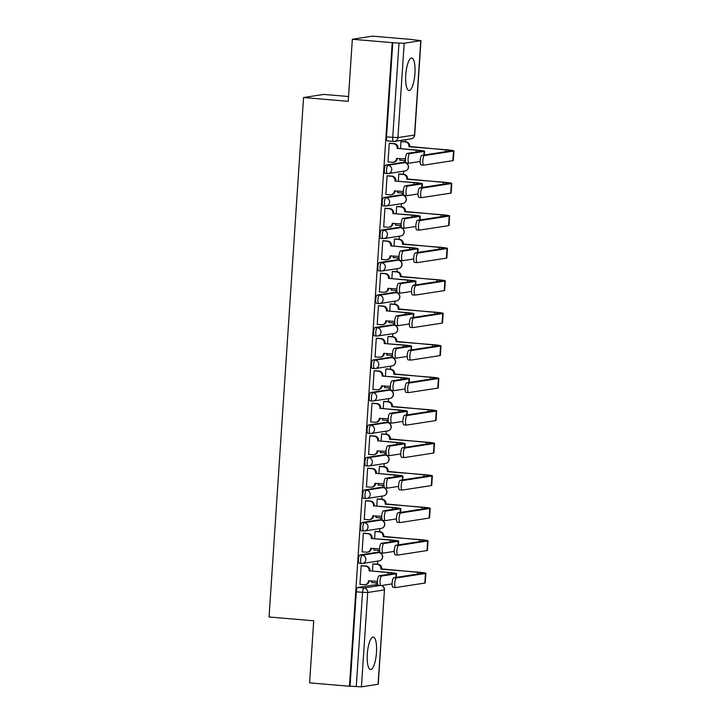 <?xml version="1.0" encoding="UTF-8"?>
<svg xmlns="http://www.w3.org/2000/svg" width="723" height="723" viewBox="0 0 723 723"><rect width="100%" height="100%" fill="white"/><g stroke="black" fill="none" stroke-linecap="round" stroke-linejoin="round"><path stroke-width="1.08" d="M376.466 652.58A16.313 4.51 94.9 0 0 373.267 637.026A16.313 4.51 94.9 0 0 367.311 653.99A16.313 4.51 94.9 0 0 370.501 669.543A16.313 4.51 94.9 0 0 376.466 652.58M414.93 73.547A16.313 4.51 94.9 0 0 411.73 57.994A16.313 4.51 94.9 0 0 405.766 74.957A16.313 4.51 94.9 0 0 408.965 90.511A16.313 4.51 94.9 0 0 414.93 73.547M376.692 552.417A4.184 1.157 94.9 0 0 376.62 552.399A4.184 1.157 94.9 0 0 376.538 552.399L359.918 554.966A4.184 1.157 94.9 0 0 358.472 559.313A4.184 1.157 94.9 0 0 359.295 563.307A4.184 1.157 94.9 0 0 359.367 563.298L361.419 563.479M378.852 519.927A4.184 1.157 94.9 0 0 378.771 519.909A4.184 1.157 94.9 0 0 378.698 519.909L362.078 522.476A4.184 1.157 94.9 0 0 360.632 526.823A4.184 1.157 94.9 0 0 361.446 530.809A4.184 1.157 94.9 0 0 361.527 530.809L363.579 530.98M381.012 487.429A4.184 1.157 94.9 0 0 380.931 487.419A4.184 1.157 94.9 0 0 380.858 487.419L364.238 489.986A4.184 1.157 94.9 0 0 362.783 494.333A4.184 1.157 94.9 0 0 363.606 498.319A4.184 1.157 94.9 0 0 363.687 498.319L365.73 498.49M383.163 454.939A4.184 1.157 94.9 0 0 383.091 454.921A4.184 1.157 94.9 0 0 383.009 454.93L366.398 457.496A4.184 1.157 94.9 0 0 364.943 461.843A4.184 1.157 94.9 0 0 365.766 465.829A4.184 1.157 94.9 0 0 365.847 465.82L367.89 466.001M385.323 422.449A4.184 1.157 94.9 0 0 385.251 422.431A4.184 1.157 94.9 0 0 385.169 422.431L368.558 424.997A4.184 1.157 94.9 0 0 367.103 429.345A4.184 1.157 94.9 0 0 367.926 433.33A4.184 1.157 94.9 0 0 367.998 433.33L370.049 433.502M387.483 389.95A4.184 1.157 94.9 0 0 387.411 389.941A4.184 1.157 94.9 0 0 387.329 389.941L370.709 392.508A4.184 1.157 94.9 0 0 369.263 396.855A4.184 1.157 94.9 0 0 370.086 400.84A4.184 1.157 94.9 0 0 370.158 400.84L372.209 401.012M389.643 357.46A4.184 1.157 94.9 0 0 389.561 357.442A4.184 1.157 94.9 0 0 389.489 357.451L372.869 360.018A4.184 1.157 94.9 0 0 371.423 364.365A4.184 1.157 94.9 0 0 372.237 368.35A4.184 1.157 94.9 0 0 372.318 368.341L374.369 368.522M391.803 324.97A4.184 1.157 94.9 0 0 391.721 324.952A4.184 1.157 94.9 0 0 391.649 324.952L375.029 327.519A4.184 1.157 94.9 0 0 373.574 331.866A4.184 1.157 94.9 0 0 374.397 335.861A4.184 1.157 94.9 0 0 374.478 335.852L376.52 336.023M393.954 292.481A4.184 1.157 94.9 0 0 393.881 292.463A4.184 1.157 94.9 0 0 393.8 292.463L377.189 295.029A4.184 1.157 94.9 0 0 375.734 299.376A4.184 1.157 94.9 0 0 376.556 303.362A4.184 1.157 94.9 0 0 376.638 303.362L378.68 303.533M396.114 259.982A4.184 1.157 94.9 0 0 396.041 259.973A4.184 1.157 94.9 0 0 395.96 259.973L379.349 262.539A4.184 1.157 94.9 0 0 377.894 266.886A4.184 1.157 94.9 0 0 378.716 270.872A4.184 1.157 94.9 0 0 378.789 270.872L380.84 271.044M398.274 227.492A4.184 1.157 94.9 0 0 398.201 227.474A4.184 1.157 94.9 0 0 398.12 227.483L381.5 230.041A4.184 1.157 94.9 0 0 380.054 234.388A4.184 1.157 94.9 0 0 380.876 238.382A4.184 1.157 94.9 0 0 380.949 238.373L383 238.554M400.434 195.002A4.184 1.157 94.9 0 0 400.352 194.984A4.184 1.157 94.9 0 0 400.28 194.984L383.66 197.551A4.184 1.157 94.9 0 0 382.214 201.898A4.184 1.157 94.9 0 0 383.027 205.883A4.184 1.157 94.9 0 0 383.109 205.883L385.16 206.055M402.594 162.503A4.184 1.157 94.9 0 0 402.512 162.494A4.184 1.157 94.9 0 0 402.44 162.494L385.82 165.061A4.184 1.157 94.9 0 0 384.365 169.408A4.184 1.157 94.9 0 0 385.187 173.393A4.184 1.157 94.9 0 0 385.269 173.393L387.311 173.565M376.114 585.034L376.258 582.892M377.496 564.184L377.704 561.111M378.274 552.544L378.418 550.402M379.656 531.694L379.864 528.612M380.434 520.045L380.569 517.903M381.816 499.195L382.015 496.123M382.584 487.555L382.729 485.413M383.976 466.706L384.175 463.633M384.744 455.065L384.889 452.923M386.127 434.216L386.335 431.134M386.904 422.575L387.049 420.425M388.287 401.717L388.495 398.644M389.064 390.077L389.209 387.935M390.447 369.227L390.655 366.154M391.224 357.587L391.36 355.445M392.607 336.737L392.806 333.665M393.375 325.097L393.52 322.955M394.767 304.247L394.966 301.166M395.535 292.598L395.68 290.456M396.918 271.749L397.126 268.676M397.695 260.108L397.84 257.966M399.078 239.259L399.286 236.186M399.855 227.618L400 225.477M401.238 206.769L401.446 203.687M402.015 195.129L402.151 192.978M403.398 174.27L403.597 171.197M404.166 162.63L404.311 160.488M405.558 141.78L405.693 139.675M412.336 39.684L420.967 40.624L404.184 43.244L397.912 137.605L414.532 135.038L420.795 40.687M348.54 96.53L323.696 94.415L303.561 97.524L348.224 101.328L352.345 39.259L392.209 42.648L349.462 686.254L309.598 682.864L313.719 620.795L269.055 616.99L303.561 97.524M352.345 39.259L372.49 36.15L412.345 39.539M378.048 684.283L384.482 589.869L378.219 684.22L361.437 686.85L350.049 686.163L356.312 591.812A4.184 1.157 -85.1 0 1 357.768 587.465L374.378 584.898L378.111 585.214M350.049 686.163L349.462 686.254M392.797 42.558L386.525 136.918L397.912 137.605A4.184 4.013 81.2 0 1 393.637 141.428A4.184 1.157 -85.1 0 1 393.556 141.428A4.184 1.157 -85.1 0 1 392.734 137.442L399.006 43.091L392.209 42.648M399.006 43.091L404.184 43.244M390.113 143.281L389.245 143.299L387.998 162.042L388.495 161.97M399.855 158.427L399.738 160.226L400.235 160.154M399.702 173.963L398.825 173.981L398.346 181.157M387.953 175.77L387.085 175.788L385.838 194.532L386.335 194.46M397.704 190.926L397.578 192.725L398.075 192.643M397.542 206.453L396.665 206.471L396.186 213.656M385.802 208.269L384.925 208.287L383.678 227.031L384.175 226.95M395.544 223.416L395.418 225.215L395.915 225.142M395.382 238.942L394.505 238.961L394.035 246.145M383.642 240.759L382.765 240.777L381.518 259.521L382.015 259.449M393.384 255.906L393.267 257.704L393.764 257.632M393.222 271.432L392.354 271.45L391.875 278.635M381.482 273.249L380.605 273.267L379.367 292.011L379.855 291.938M391.224 288.405L391.107 290.203L391.604 290.122M391.062 303.931L390.194 303.949L389.715 311.134M379.322 305.739L378.454 305.757L377.207 324.51L377.704 324.428M389.064 320.895L388.947 322.693L389.444 322.612M388.911 336.421L388.034 336.439L387.555 343.624M377.162 338.237L376.294 338.256L375.047 356.999L375.544 356.918M386.913 353.384L386.787 355.183L387.284 355.11M386.751 368.911L385.874 368.929L385.395 376.114M375.011 370.727L374.134 370.745L372.887 389.489L373.384 389.417M384.753 385.874L384.627 387.682L385.124 387.6M384.591 401.41L383.714 401.428L383.244 408.603M372.851 403.217L371.974 403.235L370.727 421.979L371.224 421.907M382.594 418.373L382.476 420.171L382.973 420.09M382.431 433.899L381.563 433.917L381.084 441.102M370.691 435.716L369.815 435.734L368.576 454.478L369.064 454.396M380.434 450.863L380.316 452.661L380.813 452.589M380.271 466.389L379.403 466.407L378.924 473.592M368.531 468.206L367.664 468.224L366.416 486.968L366.913 486.895M378.274 483.353L378.156 485.151L378.653 485.079M378.12 498.888L377.243 498.906L376.764 506.082M366.371 500.696L365.504 500.714L364.256 519.457L364.754 519.385M376.123 515.851L375.996 517.65L376.493 517.569M375.96 531.378L375.083 531.396L374.604 538.581M364.22 533.185L363.344 533.203L362.096 551.956L362.594 551.875M373.963 548.341L373.845 550.14L374.333 550.067M373.8 563.868L372.923 563.886L372.453 571.071M362.06 565.684L361.184 565.702L359.937 584.446L360.434 584.374M401.852 141.464L400.985 141.482L400.506 148.667M371.803 580.831L371.685 582.63L372.182 582.557M386.525 136.918A4.184 1.157 94.9 0 0 387.347 140.904A4.184 1.157 94.9 0 0 387.429 140.895L393.475 141.41M406.552 162.964A4.808 1.329 -85.1 0 1 406.462 162.973A4.808 1.329 -85.1 0 1 405.531 158.22A4.808 1.329 -85.1 0 1 407.185 153.384L421.545 151.17A7.845 0.506 3.8 0 0 421.861 151.053A7.845 0.506 3.8 0 0 416.231 150.185L397.966 148.45L416.999 150.068A10.565 0.678 -176.2 0 1 424.573 151.234A10.565 0.678 -176.2 0 1 424.148 151.387L409.796 153.61A4.808 1.329 94.9 0 0 408.134 158.445A4.808 1.329 94.9 0 0 409.064 163.19A4.808 1.329 94.9 0 0 409.155 163.19L420.171 161.482M397.207 148.567L397.225 148.26A4.184 4.013 -98.8 0 0 393.502 143.75L394.261 143.633A4.184 4.013 81.2 0 1 397.993 148.143L397.966 148.45M389.625 143.235L394.261 143.633M397.325 158.21L397.316 158.346A4.184 4.013 81.2 0 1 393.945 162.142L393.185 162.259A4.184 4.013 -98.8 0 0 396.547 158.464L405.495 158.906M388.007 161.925L392.264 162.286A4.184 4.013 -98.8 0 0 393.185 162.259M389.236 143.389L393.502 143.75M424.482 155.562A4.808 1.329 94.9 0 0 422.828 160.398A4.808 1.329 94.9 0 0 423.759 165.142A4.808 1.329 94.9 0 0 423.85 165.142L452.878 160.66L453.52 151.08L424.482 155.562L421.88 155.337L450.908 150.854A7.845 0.506 3.8 0 0 451.224 150.736A7.845 0.506 3.8 0 0 445.603 149.878L408.974 146.444A4.184 4.013 -98.8 0 0 405.242 141.934L400.976 141.572M421.238 164.916A4.808 1.329 -85.1 0 1 421.157 164.925A4.808 1.329 -85.1 0 1 420.226 160.181A4.808 1.329 -85.1 0 1 421.88 155.337M408.947 146.76L446.362 149.76A10.565 0.678 -176.2 0 1 453.945 150.917A10.565 0.678 -176.2 0 1 453.52 151.08M401.364 141.428L406.001 141.816A4.184 4.013 81.2 0 1 409.733 146.326L409.715 146.642M399.747 160.108L404.012 160.479A4.184 4.013 -98.8 0 0 405.504 160.307M453.945 150.917L453.303 160.497A10.565 0.678 -176.2 0 1 452.878 160.66M404.392 195.463A4.808 1.329 -85.1 0 1 404.302 195.463A4.808 1.329 -85.1 0 1 403.371 190.718A4.808 1.329 -85.1 0 1 405.034 185.874L419.385 183.66A7.845 0.506 3.8 0 0 419.702 183.543A7.845 0.506 3.8 0 0 414.08 182.684L395.047 181.066L414.839 182.567A10.565 0.678 -176.2 0 1 422.413 183.723A10.565 0.678 -176.2 0 1 421.988 183.886L407.636 186.1A4.808 1.329 94.9 0 0 405.974 190.935A4.808 1.329 94.9 0 0 406.904 195.68A4.808 1.329 94.9 0 0 406.995 195.68L418.011 193.981M395.047 181.066L395.065 180.75A4.184 4.013 -98.8 0 0 391.342 176.24L392.101 176.123A4.184 4.013 81.2 0 1 395.833 180.633L395.815 180.949M387.465 175.734L392.101 176.123M395.165 190.709L395.156 190.836A4.184 4.013 81.2 0 1 391.785 194.632L391.026 194.749A4.184 4.013 -98.8 0 0 394.387 190.953L403.335 191.405M385.847 194.415L390.113 194.785A4.184 4.013 -98.8 0 0 391.026 194.749M387.076 175.879L391.342 176.24M402.232 227.953A4.808 1.329 -85.1 0 1 402.142 227.953A4.808 1.329 -85.1 0 1 401.211 223.208A4.808 1.329 -85.1 0 1 402.874 218.373L417.225 216.15A7.845 0.506 3.8 0 0 417.542 216.032A7.845 0.506 3.8 0 0 411.92 215.174L392.887 213.556L412.679 215.056A10.565 0.678 -176.2 0 1 420.253 216.213A10.565 0.678 -176.2 0 1 419.828 216.376L405.476 218.59A4.808 1.329 94.9 0 0 403.823 223.434A4.808 1.329 94.9 0 0 404.753 228.179A4.808 1.329 94.9 0 0 404.844 228.17L415.861 226.471M392.887 213.556L392.914 213.24A4.184 4.013 -98.8 0 0 389.182 208.739L389.95 208.622A4.184 4.013 81.2 0 1 393.674 213.122L393.655 213.439M385.305 208.224L389.95 208.622M393.005 223.199L392.996 223.335A4.184 4.013 81.2 0 1 389.634 227.121L388.866 227.239A4.184 4.013 -98.8 0 0 392.237 223.452L401.175 223.895M383.687 226.914L387.953 227.275A4.184 4.013 -98.8 0 0 388.866 227.239M384.916 208.369L389.182 208.739M422.322 188.052A4.808 1.329 94.9 0 0 420.669 192.887A4.808 1.329 94.9 0 0 421.599 197.632A4.808 1.329 94.9 0 0 421.69 197.632L450.718 193.149L451.36 183.57L422.322 188.052L419.72 187.826L448.757 183.344A7.845 0.506 3.8 0 0 449.073 183.226A7.845 0.506 3.8 0 0 443.443 182.368L406.814 178.933A4.184 4.013 -98.8 0 0 403.082 174.433L398.816 174.071M419.087 197.415A4.808 1.329 -85.1 0 1 418.997 197.415A4.808 1.329 -85.1 0 1 418.066 192.67A4.808 1.329 -85.1 0 1 419.72 187.826M406.796 179.25L444.211 182.25A10.565 0.678 -176.2 0 1 451.785 183.407A10.565 0.678 -176.2 0 1 451.36 183.57M399.213 173.918L403.85 174.315A4.184 4.013 81.2 0 1 407.573 178.816L407.555 179.132M397.587 192.607L401.852 192.969A4.184 4.013 -98.8 0 0 403.353 192.797M451.785 183.407L451.143 192.987A10.565 0.678 -176.2 0 1 450.718 193.149M420.162 220.542A4.808 1.329 94.9 0 0 418.509 225.386A4.808 1.329 94.9 0 0 419.439 230.131A4.808 1.329 94.9 0 0 419.53 230.122L448.567 225.639L449.2 216.06L420.162 220.542L417.56 220.325L446.597 215.843A7.845 0.506 3.8 0 0 446.913 215.716A7.845 0.506 3.8 0 0 441.283 214.858L404.654 211.432A4.184 4.013 -98.8 0 0 400.922 206.923L396.665 206.561M416.927 229.905A4.808 1.329 -85.1 0 1 416.837 229.905A4.808 1.329 -85.1 0 1 415.906 225.16A4.808 1.329 -85.1 0 1 417.56 220.325M404.636 211.74L442.051 214.74A10.565 0.678 -176.2 0 1 449.625 215.897A10.565 0.678 -176.2 0 1 449.2 216.06M397.054 206.407L401.69 206.805A4.184 4.013 81.2 0 1 405.413 211.315L405.395 211.622M395.427 225.097L399.692 225.459A4.184 4.013 -98.8 0 0 401.193 225.296M449.625 215.897L448.992 225.486A10.565 0.678 -176.2 0 1 448.567 225.639M400.081 260.443A4.808 1.329 -85.1 0 1 399.991 260.443A4.808 1.329 -85.1 0 1 399.06 255.698A4.808 1.329 -85.1 0 1 400.714 250.863L415.065 248.649A7.845 0.506 3.8 0 0 415.382 248.522A7.845 0.506 3.8 0 0 409.76 247.664L391.495 245.928L410.519 247.546A10.565 0.678 -176.2 0 1 418.102 248.703A10.565 0.678 -176.2 0 1 417.677 248.866L403.317 251.08A4.808 1.329 94.9 0 0 401.663 255.924A4.808 1.329 94.9 0 0 402.594 260.669A4.808 1.329 94.9 0 0 402.684 260.669L413.701 258.961M390.736 246.046L390.754 245.739A4.184 4.013 -98.8 0 0 387.022 241.229L387.79 241.111A4.184 4.013 81.2 0 1 391.514 245.621L391.495 245.928M383.154 240.714L387.79 241.111M390.845 255.689L390.836 255.825A4.184 4.013 81.2 0 1 387.474 259.62L386.706 259.738A4.184 4.013 -98.8 0 0 390.077 255.942L399.015 256.385M381.527 259.403L385.793 259.765A4.184 4.013 -98.8 0 0 386.706 259.738M382.756 240.867L387.022 241.229M397.921 292.932A4.808 1.329 -85.1 0 1 397.831 292.942A4.808 1.329 -85.1 0 1 396.9 288.197A4.808 1.329 -85.1 0 1 398.554 283.353L412.914 281.139A7.845 0.506 3.8 0 0 413.231 281.021A7.845 0.506 3.8 0 0 407.6 280.163L389.336 278.418L408.368 280.045A10.565 0.678 -176.2 0 1 415.942 281.202A10.565 0.678 -176.2 0 1 415.517 281.355L401.157 283.579A4.808 1.329 94.9 0 0 399.503 288.414A4.808 1.329 94.9 0 0 400.434 293.158A4.808 1.329 94.9 0 0 400.524 293.158L411.541 291.459M388.576 278.536L388.594 278.228A4.184 4.013 -98.8 0 0 384.862 273.719L385.63 273.601A4.184 4.013 81.2 0 1 389.363 278.111L389.336 278.418M380.994 273.213L385.63 273.601M388.694 288.188L388.685 288.314A4.184 4.013 81.2 0 1 385.314 292.11L384.546 292.228A4.184 4.013 -98.8 0 0 387.917 288.432L396.864 288.884M379.367 291.893L383.633 292.255A4.184 4.013 -98.8 0 0 384.546 292.228M380.605 273.357L384.862 273.719M395.761 325.431A4.808 1.329 -85.1 0 1 395.671 325.431A4.808 1.329 -85.1 0 1 394.74 320.687A4.808 1.329 -85.1 0 1 396.394 315.852L410.754 313.628A7.845 0.506 3.8 0 0 411.071 313.511A7.845 0.506 3.8 0 0 405.44 312.652L387.176 310.917L406.209 312.535A10.565 0.678 -176.2 0 1 413.782 313.692A10.565 0.678 -176.2 0 1 413.357 313.854L399.006 316.068A4.808 1.329 94.9 0 0 397.343 320.904A4.808 1.329 94.9 0 0 398.274 325.657A4.808 1.329 94.9 0 0 398.364 325.648L409.381 323.949M386.416 311.035L386.434 310.718A4.184 4.013 -98.8 0 0 382.711 306.218L383.47 306.091A4.184 4.013 81.2 0 1 387.203 310.601L387.176 310.917M378.834 305.702L383.47 306.091M386.534 320.678L386.525 320.804A4.184 4.013 81.2 0 1 383.154 324.6L382.395 324.717A4.184 4.013 -98.8 0 0 385.757 320.922L394.704 321.374M377.216 324.392L381.473 324.754A4.184 4.013 -98.8 0 0 382.395 324.717M378.445 305.847L382.711 306.218M418.011 253.041A4.808 1.329 94.9 0 0 416.349 257.876A4.808 1.329 94.9 0 0 417.279 262.621A4.808 1.329 94.9 0 0 417.37 262.621L446.407 258.138L447.04 248.558L418.011 253.041L415.4 252.815L444.437 248.332A7.845 0.506 3.8 0 0 444.753 248.215A7.845 0.506 3.8 0 0 439.132 247.356L402.494 243.922A4.184 4.013 -98.8 0 0 398.771 239.412L394.505 239.051M414.767 262.395A4.808 1.329 -85.1 0 1 414.677 262.404A4.808 1.329 -85.1 0 1 413.746 257.65A4.808 1.329 -85.1 0 1 415.4 252.815M402.476 244.238L439.891 247.239A10.565 0.678 -176.2 0 1 447.465 248.396A10.565 0.678 -176.2 0 1 447.04 248.558M394.894 238.906L399.53 239.295A4.184 4.013 81.2 0 1 403.262 243.805L403.235 244.112M393.276 257.587L397.533 257.948A4.184 4.013 -98.8 0 0 399.033 257.786M447.465 248.396L446.832 257.975A10.565 0.678 -176.2 0 1 446.407 258.138M415.852 285.531A4.808 1.329 94.9 0 0 414.189 290.366A4.808 1.329 94.9 0 0 415.119 295.111A4.808 1.329 94.9 0 0 415.21 295.111L444.247 290.628L444.88 281.048L415.852 285.531L413.249 285.305L442.277 280.822A7.845 0.506 3.8 0 0 442.593 280.705A7.845 0.506 3.8 0 0 436.972 279.846L400.334 276.412A4.184 4.013 -98.8 0 0 396.611 271.911L392.345 271.541M412.607 294.894A4.808 1.329 -85.1 0 1 412.517 294.894A4.808 1.329 -85.1 0 1 411.586 290.149A4.808 1.329 -85.1 0 1 413.249 285.305M400.316 276.728L437.731 279.729A10.565 0.678 -176.2 0 1 445.305 280.886A10.565 0.678 -176.2 0 1 444.88 281.048M392.734 271.396L397.37 271.794A4.184 4.013 81.2 0 1 401.102 276.294L401.084 276.611M391.116 290.086L395.382 290.447A4.184 4.013 -98.8 0 0 396.873 290.275M445.305 280.886L444.672 290.465A10.565 0.678 -176.2 0 1 444.247 290.628M413.692 318.021A4.808 1.329 94.9 0 0 412.038 322.865A4.808 1.329 94.9 0 0 412.969 327.609A4.808 1.329 94.9 0 0 413.059 327.6L442.087 323.118L442.729 313.538L413.692 318.021L411.089 317.804L440.117 313.321A7.845 0.506 3.8 0 0 440.434 313.195A7.845 0.506 3.8 0 0 434.812 312.336L398.183 308.911A4.184 4.013 -98.8 0 0 394.451 304.401L390.185 304.04M410.447 327.383A4.808 1.329 -85.1 0 1 410.366 327.383A4.808 1.329 -85.1 0 1 409.435 322.639A4.808 1.329 -85.1 0 1 411.089 317.804M398.156 309.218L435.571 312.219A10.565 0.678 -176.2 0 1 443.154 313.375A10.565 0.678 -176.2 0 1 442.729 313.538M390.574 303.886L395.21 304.284A4.184 4.013 81.2 0 1 398.942 308.793L398.924 309.101M388.956 322.575L393.222 322.937A4.184 4.013 -98.8 0 0 394.713 322.765M443.154 313.375L442.512 322.955A10.565 0.678 -176.2 0 1 442.087 323.118M393.601 357.921A4.808 1.329 -85.1 0 1 393.511 357.921A4.808 1.329 -85.1 0 1 392.58 353.176A4.808 1.329 -85.1 0 1 394.243 348.341L408.594 346.127A7.845 0.506 3.8 0 0 408.911 346.001A7.845 0.506 3.8 0 0 403.289 345.142L384.256 343.524L404.049 345.025A10.565 0.678 -176.2 0 1 411.622 346.181A10.565 0.678 -176.2 0 1 411.197 346.344L396.846 348.558A4.808 1.329 94.9 0 0 395.183 353.402A4.808 1.329 94.9 0 0 396.114 358.147A4.808 1.329 94.9 0 0 396.204 358.147L407.221 356.439M384.256 343.524L384.274 343.208A4.184 4.013 -98.8 0 0 380.551 338.707L381.31 338.59A4.184 4.013 81.2 0 1 385.043 343.091L385.025 343.407M376.674 338.192L381.31 338.59M384.374 353.167L384.365 353.303A4.184 4.013 81.2 0 1 380.994 357.09L380.235 357.216A4.184 4.013 -98.8 0 0 383.597 353.42L392.544 353.863M375.056 356.882L379.322 357.243A4.184 4.013 -98.8 0 0 380.235 357.216M376.285 338.346L380.551 338.707M411.532 350.51A4.808 1.329 94.9 0 0 409.878 355.355A4.808 1.329 94.9 0 0 410.809 360.099A4.808 1.329 94.9 0 0 410.899 360.099L439.927 355.617L440.569 346.028L411.532 350.51L408.929 350.294L437.966 345.811A7.845 0.506 3.8 0 0 438.283 345.693A7.845 0.506 3.8 0 0 432.652 344.835L396.023 341.401A4.184 4.013 -98.8 0 0 392.291 336.891L388.025 336.529M408.296 359.873A4.808 1.329 -85.1 0 1 408.206 359.873A4.808 1.329 -85.1 0 1 407.275 355.129A4.808 1.329 -85.1 0 1 408.929 350.294M396.005 341.708L433.42 344.708A10.565 0.678 -176.2 0 1 440.994 345.874A10.565 0.678 -176.2 0 1 440.569 346.028M388.423 336.376L393.059 336.773A4.184 4.013 81.2 0 1 396.782 341.283L396.764 341.59M386.796 355.065L391.062 355.427A4.184 4.013 -98.8 0 0 392.562 355.264M440.994 345.874L440.352 355.454A10.565 0.678 -176.2 0 1 439.927 355.617M391.441 390.411A4.808 1.329 -85.1 0 1 391.351 390.42A4.808 1.329 -85.1 0 1 390.42 385.675A4.808 1.329 -85.1 0 1 392.083 380.831L406.434 378.617A7.845 0.506 3.8 0 0 406.751 378.5A7.845 0.506 3.8 0 0 401.129 377.641L382.096 376.014L401.889 377.514A10.565 0.678 -176.2 0 1 409.462 378.68A10.565 0.678 -176.2 0 1 409.037 378.834L394.686 381.057A4.808 1.329 94.9 0 0 393.032 385.892A4.808 1.329 94.9 0 0 393.963 390.637A4.808 1.329 94.9 0 0 394.053 390.637L405.07 388.938M382.096 376.014L382.124 375.707A4.184 4.013 -98.8 0 0 378.391 371.197L379.159 371.08A4.184 4.013 81.2 0 1 382.883 375.589L382.865 375.897M374.514 370.682L379.159 371.08M382.214 385.666L382.205 385.793A4.184 4.013 81.2 0 1 378.843 389.589L378.075 389.706A4.184 4.013 -98.8 0 0 381.446 385.91L390.384 386.362M372.896 389.372L377.162 389.733A4.184 4.013 -98.8 0 0 378.075 389.706M374.125 370.836L378.391 371.197M409.372 383.009A4.808 1.329 94.9 0 0 407.718 387.844A4.808 1.329 94.9 0 0 408.649 392.589A4.808 1.329 94.9 0 0 408.739 392.589L437.776 388.106L438.409 378.527L409.372 383.009L406.769 382.783L435.806 378.301A7.845 0.506 3.8 0 0 436.123 378.183A7.845 0.506 3.8 0 0 430.492 377.325L393.863 373.89A4.184 4.013 -98.8 0 0 390.131 369.381L385.874 369.019M406.136 392.363A4.808 1.329 -85.1 0 1 406.046 392.372A4.808 1.329 -85.1 0 1 405.115 387.627A4.808 1.329 -85.1 0 1 406.769 382.783M393.845 374.207L431.26 377.207A10.565 0.678 -176.2 0 1 438.834 378.364A10.565 0.678 -176.2 0 1 438.409 378.527M386.263 368.875L390.899 369.263A4.184 4.013 81.2 0 1 394.622 373.773L394.604 374.089M384.636 387.555L388.902 387.926A4.184 4.013 -98.8 0 0 390.402 387.754M438.834 378.364L438.201 387.944A10.565 0.678 -176.2 0 1 437.776 388.106M389.29 422.91A4.808 1.329 -85.1 0 1 389.2 422.91A4.808 1.329 -85.1 0 1 388.269 418.165A4.808 1.329 -85.1 0 1 389.923 413.321L404.274 411.107A7.845 0.506 3.8 0 0 404.591 410.989A7.845 0.506 3.8 0 0 398.969 410.131L380.705 408.396L399.729 410.013A10.565 0.678 -176.2 0 1 407.311 411.17A10.565 0.678 -176.2 0 1 406.886 411.333L392.526 413.547A4.808 1.329 94.9 0 0 390.872 418.382A4.808 1.329 94.9 0 0 391.803 423.127A4.808 1.329 94.9 0 0 391.893 423.127L402.91 421.428M379.946 408.513L379.964 408.197A4.184 4.013 -98.8 0 0 376.231 403.687L376.999 403.57A4.184 4.013 81.2 0 1 380.723 408.079L380.705 408.396M372.363 403.181L376.999 403.57M380.054 418.156L380.045 418.283A4.184 4.013 81.2 0 1 376.683 422.078L375.915 422.196A4.184 4.013 -98.8 0 0 379.286 418.4L388.224 418.852M370.736 421.861L375.002 422.232A4.184 4.013 -98.8 0 0 375.915 422.196M371.965 403.326L376.231 403.687M407.221 415.499A4.808 1.329 94.9 0 0 405.558 420.334A4.808 1.329 94.9 0 0 406.489 425.088A4.808 1.329 94.9 0 0 406.579 425.079L435.617 420.596L436.249 411.016L407.221 415.499L404.609 415.282L433.646 410.791A7.845 0.506 3.8 0 0 433.963 410.673A7.845 0.506 3.8 0 0 428.341 409.814L391.703 406.38A4.184 4.013 -98.8 0 0 387.98 401.88L383.714 401.518M403.976 424.862A4.808 1.329 -85.1 0 1 403.886 424.862A4.808 1.329 -85.1 0 1 402.955 420.117A4.808 1.329 -85.1 0 1 404.609 415.282M391.685 406.697L429.101 409.697A10.565 0.678 -176.2 0 1 436.674 410.854A10.565 0.678 -176.2 0 1 436.249 411.016M384.103 401.364L388.739 401.762A4.184 4.013 81.2 0 1 392.472 406.263L392.444 406.579M382.485 420.054L386.742 420.415A4.184 4.013 -98.8 0 0 388.242 420.244M436.674 410.854L436.041 420.434A10.565 0.678 -176.2 0 1 435.617 420.596M387.13 455.4A4.808 1.329 -85.1 0 1 387.04 455.4A4.808 1.329 -85.1 0 1 386.109 450.655A4.808 1.329 -85.1 0 1 387.763 445.82L402.124 443.597A7.845 0.506 3.8 0 0 402.44 443.479A7.845 0.506 3.8 0 0 396.81 442.621L378.545 440.885L397.578 442.503A10.565 0.678 -176.2 0 1 405.151 443.66A10.565 0.678 -176.2 0 1 404.726 443.823L390.366 446.037A4.808 1.329 94.9 0 0 388.712 450.881A4.808 1.329 94.9 0 0 389.643 455.626A4.808 1.329 94.9 0 0 389.733 455.617L400.75 453.917M377.786 441.003L377.804 440.687A4.184 4.013 -98.8 0 0 374.071 436.186L374.839 436.068A4.184 4.013 81.2 0 1 378.572 440.569L378.545 440.885M370.203 435.671L374.839 436.068M377.903 450.646L377.894 450.781A4.184 4.013 81.2 0 1 374.523 454.568L373.755 454.686A4.184 4.013 -98.8 0 0 377.126 450.899L386.073 451.342M368.576 454.36L372.842 454.722A4.184 4.013 -98.8 0 0 373.755 454.686M369.815 435.824L374.071 436.186M405.061 447.989A4.808 1.329 94.9 0 0 403.398 452.833A4.808 1.329 94.9 0 0 404.329 457.578A4.808 1.329 94.9 0 0 404.419 457.578L433.457 453.086L434.089 443.506L405.061 447.989L402.458 447.772L431.486 443.289A7.845 0.506 3.8 0 0 431.803 443.172A7.845 0.506 3.8 0 0 426.181 442.304L389.543 438.879A4.184 4.013 -98.8 0 0 385.82 434.369L381.554 434.008M401.816 457.352A4.808 1.329 -85.1 0 1 401.726 457.352A4.808 1.329 -85.1 0 1 400.795 452.607A4.808 1.329 -85.1 0 1 402.458 447.772M389.525 439.186L426.941 442.187A10.565 0.678 -176.2 0 1 434.514 443.353A10.565 0.678 -176.2 0 1 434.089 443.506M381.943 433.854L386.579 434.252A4.184 4.013 81.2 0 1 390.312 438.762L390.293 439.069M380.325 452.544L384.591 452.905A4.184 4.013 -98.8 0 0 386.082 452.743M434.514 443.353L433.881 452.932A10.565 0.678 -176.2 0 1 433.457 453.086M384.97 487.889A4.808 1.329 -85.1 0 1 384.88 487.898A4.808 1.329 -85.1 0 1 383.949 483.145A4.808 1.329 -85.1 0 1 385.603 478.31L399.964 476.095A7.845 0.506 3.8 0 0 400.28 475.978A7.845 0.506 3.8 0 0 394.65 475.11L376.385 473.375L395.418 474.993A10.565 0.678 -176.2 0 1 402.991 476.15A10.565 0.678 -176.2 0 1 402.566 476.312L388.215 478.536A4.808 1.329 94.9 0 0 386.552 483.371A4.808 1.329 94.9 0 0 387.483 488.115A4.808 1.329 94.9 0 0 387.573 488.115L398.59 486.407M375.626 473.493L375.644 473.185A4.184 4.013 -98.8 0 0 371.92 468.676L372.679 468.558A4.184 4.013 81.2 0 1 376.412 473.068L376.385 473.375M368.043 468.161L372.679 468.558M375.743 483.136L375.734 483.271A4.184 4.013 81.2 0 1 372.363 487.067L371.604 487.185A4.184 4.013 -98.8 0 0 374.966 483.389L383.913 483.832M366.425 486.85L370.682 487.212A4.184 4.013 -98.8 0 0 371.604 487.185M367.655 468.314L371.92 468.676M402.901 480.488A4.808 1.329 94.9 0 0 401.247 485.323A4.808 1.329 94.9 0 0 402.178 490.067A4.808 1.329 94.9 0 0 402.268 490.067L431.297 485.585L431.938 476.005L402.901 480.488L400.298 480.262L429.326 475.779A7.845 0.506 3.8 0 0 429.643 475.662A7.845 0.506 3.8 0 0 424.021 474.803L387.392 471.369A4.184 4.013 -98.8 0 0 383.66 466.859L379.394 466.498M399.656 489.842A4.808 1.329 -85.1 0 1 399.575 489.851A4.808 1.329 -85.1 0 1 398.644 485.106A4.808 1.329 -85.1 0 1 400.298 480.262M387.365 471.685L424.781 474.686A10.565 0.678 -176.2 0 1 432.363 475.842A10.565 0.678 -176.2 0 1 431.938 476.005M379.783 466.353L384.419 466.742A4.184 4.013 81.2 0 1 388.152 471.251L388.134 471.568M378.165 485.034L382.431 485.404A4.184 4.013 -98.8 0 0 383.922 485.232M432.363 475.842L431.721 485.422A10.565 0.678 -176.2 0 1 431.297 485.585M382.81 520.379A4.808 1.329 -85.1 0 1 382.72 520.388A4.808 1.329 -85.1 0 1 381.789 515.644A4.808 1.329 -85.1 0 1 383.452 510.8L397.804 508.585A7.845 0.506 3.8 0 0 398.12 508.468A7.845 0.506 3.8 0 0 392.499 507.609L374.234 505.865L393.258 507.492A10.565 0.678 -176.2 0 1 400.831 508.649A10.565 0.678 -176.2 0 1 400.406 508.811L386.055 511.025A4.808 1.329 94.9 0 0 384.392 515.861A4.808 1.329 94.9 0 0 385.323 520.605A4.808 1.329 94.9 0 0 385.413 520.605L396.43 518.906M373.466 505.992L373.493 505.675A4.184 4.013 -98.8 0 0 369.76 501.166L370.519 501.048A4.184 4.013 81.2 0 1 374.252 505.558L374.234 505.865M365.883 500.659L370.519 501.048M373.583 515.635L373.574 515.761A4.184 4.013 81.2 0 1 370.203 519.557L369.444 519.674A4.184 4.013 -98.8 0 0 372.806 515.879L381.753 516.33M364.265 519.34L368.531 519.701A4.184 4.013 -98.8 0 0 369.444 519.674M365.495 500.804L369.76 501.166M400.741 512.978A4.808 1.329 94.9 0 0 399.087 517.813A4.808 1.329 94.9 0 0 400.018 522.557A4.808 1.329 94.9 0 0 400.108 522.557L429.137 518.075L429.778 508.495L400.741 512.978L398.138 512.752L427.176 508.269A7.845 0.506 3.8 0 0 427.492 508.152A7.845 0.506 3.8 0 0 421.861 507.293L385.232 503.859A4.184 4.013 -98.8 0 0 381.5 499.358L377.234 498.997M397.505 522.34A4.808 1.329 -85.1 0 1 397.415 522.34A4.808 1.329 -85.1 0 1 396.484 517.596A4.808 1.329 -85.1 0 1 398.138 512.752M385.214 504.175L422.63 507.175A10.565 0.678 -176.2 0 1 430.203 508.332A10.565 0.678 -176.2 0 1 429.778 508.495M377.632 498.843L382.268 499.241A4.184 4.013 81.2 0 1 385.992 503.741L385.974 504.058M376.005 517.532L380.271 517.894A4.184 4.013 -98.8 0 0 381.771 517.722M430.203 508.332L429.561 517.912A10.565 0.678 -176.2 0 1 429.137 518.075M380.65 552.878A4.808 1.329 -85.1 0 1 380.56 552.878A4.808 1.329 -85.1 0 1 379.629 548.133A4.808 1.329 -85.1 0 1 381.292 543.298L395.644 541.075A7.845 0.506 3.8 0 0 395.96 540.958A7.845 0.506 3.8 0 0 390.339 540.099L371.306 538.481L391.098 539.982A10.565 0.678 -176.2 0 1 398.671 541.138A10.565 0.678 -176.2 0 1 398.246 541.301L383.895 543.515A4.808 1.329 94.9 0 0 382.241 548.35A4.808 1.329 94.9 0 0 383.172 553.104A4.808 1.329 94.9 0 0 383.262 553.095L394.279 551.396M371.306 538.481L371.333 538.165A4.184 4.013 -98.8 0 0 367.6 533.664L368.369 533.547A4.184 4.013 81.2 0 1 372.092 538.048L372.074 538.364M363.732 533.149L368.369 533.547M371.423 548.124L371.414 548.26A4.184 4.013 81.2 0 1 368.052 552.047L367.284 552.164A4.184 4.013 -98.8 0 0 370.655 548.377L379.593 548.82M362.106 551.839L366.371 552.2A4.184 4.013 -98.8 0 0 367.284 552.164M363.335 533.294L367.6 533.664M398.581 545.467A4.808 1.329 94.9 0 0 396.927 550.311A4.808 1.329 94.9 0 0 397.858 555.056A4.808 1.329 94.9 0 0 397.948 555.047L426.986 550.565L427.618 540.985L398.581 545.467L395.978 545.25L425.016 540.768A7.845 0.506 3.8 0 0 425.332 540.641A7.845 0.506 3.8 0 0 419.702 539.783L383.073 536.358A4.184 4.013 -98.8 0 0 379.34 531.848L375.083 531.486M395.345 554.83A4.808 1.329 -85.1 0 1 395.255 554.83A4.808 1.329 -85.1 0 1 394.324 550.086A4.808 1.329 -85.1 0 1 395.978 545.25M383.054 536.665L420.47 539.665A10.565 0.678 -176.2 0 1 428.043 540.822A10.565 0.678 -176.2 0 1 427.618 540.985M375.472 531.333L380.108 531.73A4.184 4.013 81.2 0 1 383.832 536.24L383.814 536.547M373.845 550.022L378.111 550.384A4.184 4.013 -98.8 0 0 379.611 550.221M428.043 540.822L427.41 550.411A10.565 0.678 -176.2 0 1 426.986 550.565M378.5 585.368A4.808 1.329 -85.1 0 1 378.409 585.368A4.808 1.329 -85.1 0 1 377.478 580.623A4.808 1.329 -85.1 0 1 379.132 575.788L393.484 573.574A7.845 0.506 3.8 0 0 393.8 573.447A7.845 0.506 3.8 0 0 388.179 572.589L369.914 570.854L388.938 572.471A10.565 0.678 -176.2 0 1 396.52 573.628A10.565 0.678 -176.2 0 1 396.096 573.791L381.735 576.005A4.808 1.329 94.9 0 0 380.081 580.849A4.808 1.329 94.9 0 0 381.012 585.594A4.808 1.329 94.9 0 0 381.102 585.594L392.119 583.886M369.155 570.971L369.173 570.664A4.184 4.013 -98.8 0 0 365.44 566.154L366.209 566.037A4.184 4.013 81.2 0 1 369.932 570.546L369.914 570.854M361.572 565.639L366.209 566.037M369.263 580.614L369.254 580.75A4.184 4.013 81.2 0 1 365.892 584.545L365.124 584.663A4.184 4.013 -98.8 0 0 368.495 580.867L377.433 581.31M359.946 584.329L364.211 584.69A4.184 4.013 -98.8 0 0 365.124 584.663M361.175 565.793L365.44 566.154M396.43 577.966A4.808 1.329 94.9 0 0 394.767 582.801A4.808 1.329 94.9 0 0 395.698 587.546A4.808 1.329 94.9 0 0 395.788 587.546L424.826 583.063L425.458 573.475L396.43 577.966L393.818 577.74L422.856 573.258A7.845 0.506 3.8 0 0 423.172 573.14A7.845 0.506 3.8 0 0 417.551 572.282L380.913 568.847A4.184 4.013 -98.8 0 0 377.189 564.338L372.923 563.976M393.185 587.32A4.808 1.329 -85.1 0 1 393.095 587.329A4.808 1.329 -85.1 0 1 392.164 582.575A4.808 1.329 -85.1 0 1 393.818 577.74M380.894 569.155L418.31 572.164A10.565 0.678 -176.2 0 1 425.883 573.321A10.565 0.678 -176.2 0 1 425.458 573.475M373.312 563.832L377.948 564.22A4.184 4.013 81.2 0 1 381.681 568.73L381.654 569.037M371.694 582.512L375.951 582.874A4.184 4.013 -98.8 0 0 377.451 582.711M425.883 573.321L425.251 582.901A10.565 0.678 -176.2 0 1 424.826 583.063M376.538 552.399L378.744 552.589A4.184 4.013 -98.8 0 1 379.105 560.894L362.485 563.461A4.184 4.013 -98.8 0 1 361.572 563.488A4.184 1.157 -85.1 0 1 361.491 563.488A4.184 1.157 -85.1 0 1 360.678 559.503A4.184 1.157 -85.1 0 1 362.124 555.156L378.744 552.589A4.184 1.157 -85.1 0 1 378.816 552.589A4.184 1.157 -85.1 0 1 378.906 552.607M359.918 554.966L362.124 555.156A4.184 4.013 81.2 0 1 365.856 559.665A4.184 4.013 -98.8 0 1 362.485 563.461A4.184 4.184 0 0 1 361.491 563.488L359.295 563.307M378.698 519.909L380.904 520.099A4.184 4.013 -98.8 0 1 381.265 528.396L364.645 530.962A4.184 4.013 -98.8 0 1 363.732 530.998A4.184 1.157 -85.1 0 1 363.651 530.998A4.184 1.157 -85.1 0 1 362.829 527.013A4.184 1.157 -85.1 0 1 364.284 522.666L380.904 520.099A4.184 1.157 -85.1 0 1 380.976 520.099A4.184 1.157 -85.1 0 1 381.066 520.117M362.078 522.476L364.284 522.666A4.184 4.013 81.2 0 1 368.016 527.175A4.184 4.013 -98.8 0 1 364.645 530.962A4.184 4.184 0 0 1 363.651 530.998L361.446 530.809M380.858 487.419L383.054 487.609A4.184 4.013 -98.8 0 1 383.416 495.906L366.805 498.472A4.184 4.013 -98.8 0 1 365.892 498.499A4.184 1.157 -85.1 0 1 365.811 498.509A4.184 1.157 -85.1 0 1 364.988 494.523A4.184 1.157 -85.1 0 1 366.444 490.176L383.054 487.609A4.184 1.157 -85.1 0 1 383.136 487.6A4.184 1.157 -85.1 0 1 383.226 487.627M364.238 489.986L366.444 490.176A4.184 4.013 81.2 0 1 370.167 494.677A4.184 4.013 -98.8 0 1 366.805 498.472A4.184 4.184 0 0 1 365.811 498.509L363.606 498.319M383.009 454.93L385.214 455.11A4.184 4.013 -98.8 0 1 385.576 463.416L368.965 465.983A4.184 4.013 -98.8 0 1 368.043 466.01A4.184 1.157 -85.1 0 1 367.971 466.01A4.184 1.157 -85.1 0 1 367.148 462.024A4.184 1.157 -85.1 0 1 368.603 457.677L385.214 455.11A4.184 1.157 -85.1 0 1 385.296 455.11A4.184 1.157 -85.1 0 1 385.386 455.129M366.398 457.496L368.603 457.677A4.184 4.013 81.2 0 1 372.327 462.187A4.184 4.013 -98.8 0 1 368.965 465.983A4.184 4.184 0 0 1 367.971 466.01L365.766 465.829M385.169 422.431L387.374 422.621A4.184 4.013 -98.8 0 1 387.736 430.917L371.116 433.484A4.184 4.013 -98.8 0 1 370.203 433.52A4.184 1.157 -85.1 0 1 370.122 433.52A4.184 1.157 -85.1 0 1 369.308 429.534A4.184 1.157 -85.1 0 1 370.754 425.187L387.374 422.621A4.184 1.157 -85.1 0 1 387.456 422.621A4.184 1.157 -85.1 0 1 387.546 422.639M368.558 424.997L370.754 425.187A4.184 4.013 81.2 0 1 374.487 429.697A4.184 4.013 -98.8 0 1 371.116 433.484A4.184 4.184 0 0 1 370.122 433.52L367.926 433.33M387.329 389.941L389.534 390.131A4.184 4.013 -98.8 0 1 389.896 398.427L373.276 400.994A4.184 4.013 -98.8 0 1 372.363 401.03A4.184 1.157 -85.1 0 1 372.282 401.03A4.184 1.157 -85.1 0 1 371.468 397.044A4.184 1.157 -85.1 0 1 372.914 392.697L389.534 390.131A4.184 1.157 -85.1 0 1 389.607 390.122A4.184 1.157 -85.1 0 1 389.697 390.149M370.709 392.508L372.914 392.697A4.184 4.013 81.2 0 1 376.647 397.198A4.184 4.013 -98.8 0 1 373.276 400.994A4.184 4.184 0 0 1 372.282 401.03L370.086 400.84M389.489 357.451L391.694 357.632A4.184 4.013 -98.8 0 1 392.056 365.937L375.436 368.504A4.184 4.013 -98.8 0 1 374.523 368.531A4.184 1.157 -85.1 0 1 374.442 368.54A4.184 1.157 -85.1 0 1 373.619 364.546A4.184 1.157 -85.1 0 1 375.074 360.199L391.694 357.632A4.184 1.157 -85.1 0 1 391.767 357.632A4.184 1.157 -85.1 0 1 391.857 357.65M372.869 360.018L375.074 360.199A4.184 4.013 81.2 0 1 378.807 364.708A4.184 4.013 -98.8 0 1 375.436 368.504A4.184 4.184 0 0 1 374.442 368.54L372.237 368.35M391.649 324.952L393.845 325.142A4.184 4.013 -98.8 0 1 394.207 333.448L377.596 336.005A4.184 4.013 -98.8 0 1 376.683 336.041A4.184 1.157 -85.1 0 1 376.602 336.041A4.184 1.157 -85.1 0 1 375.779 332.056A4.184 1.157 -85.1 0 1 377.234 327.709L393.845 325.142A4.184 1.157 -85.1 0 1 393.927 325.142A4.184 1.157 -85.1 0 1 394.017 325.16M375.029 327.519L377.234 327.709A4.184 4.013 81.2 0 1 380.958 332.219A4.184 4.013 -98.8 0 1 377.596 336.005A4.184 4.184 0 0 1 376.602 336.041L374.397 335.861M393.8 292.463L396.005 292.652A4.184 4.013 -98.8 0 1 396.367 300.949L379.756 303.515A4.184 4.013 -98.8 0 1 378.834 303.552A4.184 1.157 -85.1 0 1 378.762 303.552A4.184 1.157 -85.1 0 1 377.939 299.566A4.184 1.157 -85.1 0 1 379.394 295.219L396.005 292.652A4.184 1.157 -85.1 0 1 396.087 292.652A4.184 1.157 -85.1 0 1 396.177 292.67M377.189 295.029L379.394 295.219A4.184 4.013 81.2 0 1 383.118 299.72A4.184 4.013 -98.8 0 1 379.756 303.515A4.184 4.184 0 0 1 378.762 303.552L376.556 303.362M395.96 259.973L398.165 260.163A4.184 4.013 -98.8 0 1 398.527 268.459L381.907 271.026A4.184 4.013 -98.8 0 1 380.994 271.053A4.184 1.157 -85.1 0 1 380.913 271.062A4.184 1.157 -85.1 0 1 380.099 267.067A4.184 1.157 -85.1 0 1 381.545 262.72L398.165 260.163A4.184 1.157 -85.1 0 1 398.246 260.153A4.184 1.157 -85.1 0 1 398.337 260.181M379.349 262.539L381.545 262.72A4.184 4.013 81.2 0 1 385.278 267.23A4.184 4.013 -98.8 0 1 381.907 271.026A4.184 4.184 0 0 1 380.913 271.062L378.716 270.872M398.12 227.483L400.325 227.664A4.184 4.013 -98.8 0 1 400.687 235.969L384.067 238.536A4.184 4.013 -98.8 0 1 383.154 238.563A4.184 1.157 -85.1 0 1 383.073 238.563A4.184 1.157 -85.1 0 1 382.259 234.577A4.184 1.157 -85.1 0 1 383.705 230.23L400.325 227.664A4.184 1.157 -85.1 0 1 400.397 227.664A4.184 1.157 -85.1 0 1 400.488 227.682M381.5 230.041L383.705 230.23A4.184 4.013 81.2 0 1 387.438 234.74A4.184 4.013 -98.8 0 1 384.067 238.536A4.184 4.184 0 0 1 383.073 238.563L380.876 238.382M400.28 194.984L402.485 195.174A4.184 4.013 -98.8 0 1 402.847 203.47L386.227 206.037A4.184 4.013 -98.8 0 1 385.314 206.073A4.184 1.157 -85.1 0 1 385.232 206.073A4.184 1.157 -85.1 0 1 384.41 202.088A4.184 1.157 -85.1 0 1 385.865 197.741L402.485 195.174A4.184 1.157 -85.1 0 1 402.557 195.174A4.184 1.157 -85.1 0 1 402.648 195.192M383.66 197.551L385.865 197.741A4.184 4.013 81.2 0 1 389.598 202.25A4.184 4.013 -98.8 0 1 386.227 206.037A4.184 4.184 0 0 1 385.232 206.073L383.027 205.883M402.44 162.494L404.636 162.684A4.184 4.013 -98.8 0 1 404.997 170.98L388.387 173.547A4.184 4.013 -98.8 0 1 387.474 173.574A4.184 1.157 -85.1 0 1 387.392 173.583A4.184 1.157 -85.1 0 1 386.57 169.598A4.184 1.157 -85.1 0 1 388.025 165.251L404.636 162.684A4.184 1.157 -85.1 0 1 404.717 162.675A4.184 1.157 -85.1 0 1 404.808 162.702M385.82 165.061L388.025 165.251A4.184 4.013 81.2 0 1 391.749 169.751A4.184 4.013 -98.8 0 1 388.387 173.547A4.184 4.184 0 0 1 387.392 173.583L385.187 173.393M357.768 587.465L363.976 587.989L380.036 585.513M381.319 585.558A4.184 4.013 -98.8 0 1 384.32 589.932L367.7 592.499L361.437 686.85M356.312 591.812L362.521 592.336A4.184 1.157 -85.1 0 1 363.976 587.989A4.184 4.013 -98.8 0 1 367.7 592.499L362.521 592.336L356.258 686.687M414.704 134.975L414.532 135.038A4.184 4.013 81.2 0 1 411.161 138.834A4.184 4.184 0 0 0 414.704 134.975L420.967 40.624M407.185 153.384L409.796 153.61M397.225 148.26L397.993 148.143M416.231 150.185L416.114 152.011M396.547 158.464L397.316 158.346M424.148 151.387L423.904 155.029M409.733 146.326L408.974 146.444M445.485 151.694L445.603 149.878M406.001 141.816L405.242 141.934M405.034 185.874L407.636 186.1M395.065 180.75L395.833 180.633M414.08 182.684L413.954 184.501M394.387 190.953L395.156 190.836M421.988 183.886L421.744 187.519M402.874 218.373L405.476 218.59M392.914 213.24L393.674 213.122M411.92 215.174L411.794 216.99M392.237 223.452L392.996 223.335M419.828 216.376L419.593 220.009M407.573 178.816L406.814 178.933M443.326 184.184L443.443 182.368M403.85 174.315L403.082 174.433M405.413 211.315L404.654 211.432M441.166 216.674L441.283 214.858M401.69 206.805L400.922 206.923M400.714 250.863L403.317 251.08M390.754 245.739L391.514 245.621M409.76 247.664L409.643 249.48M390.077 255.942L390.836 255.825M417.677 248.866L417.433 252.499M398.554 283.353L401.157 283.579M388.594 278.228L389.363 278.111M407.6 280.163L407.483 281.979M387.917 288.432L388.685 288.314M415.517 281.355L415.273 284.998M396.394 315.852L399.006 316.068M386.434 310.718L387.203 310.601M405.44 312.652L405.323 314.469M385.757 320.922L386.525 320.804M413.357 313.854L413.113 317.487M403.262 243.805L402.494 243.922M439.006 249.173L439.132 247.356M399.53 239.295L398.771 239.412M401.102 276.294L400.334 276.412M436.846 281.663L436.972 279.846M397.37 271.794L396.611 271.911M398.942 308.793L398.183 308.911M434.695 314.153L434.812 312.336M395.21 304.284L394.451 304.401M394.243 348.341L396.846 348.558M384.274 343.208L385.043 343.091M403.289 345.142L403.163 346.959M383.597 353.42L384.365 353.303M411.197 346.344L410.953 349.977M396.782 341.283L396.023 341.401M432.535 346.651L432.652 344.835M393.059 336.773L392.291 336.891M392.083 380.831L394.686 381.057M382.124 375.707L382.883 375.589M401.129 377.641L401.003 379.458M381.446 385.91L382.205 385.793M409.037 378.834L408.802 382.476M394.622 373.773L393.863 373.89M430.375 379.141L430.492 377.325M390.899 369.263L390.131 369.381M389.923 413.321L392.526 413.547M379.964 408.197L380.723 408.079M398.969 410.131L398.852 411.947M379.286 418.4L380.045 418.283M406.886 411.333L406.642 414.966M392.472 406.263L391.703 406.38M428.215 411.631L428.341 409.814M388.739 401.762L387.98 401.88M387.763 445.82L390.366 446.037M377.804 440.687L378.572 440.569M396.81 442.621L396.692 444.437M377.126 450.899L377.894 450.781M404.726 443.823L404.482 447.456M390.312 438.762L389.543 438.879M426.055 444.13L426.181 442.304M386.579 434.252L385.82 434.369M385.603 478.31L388.215 478.536M375.644 473.185L376.412 473.068M394.65 475.11L394.532 476.936M374.966 483.389L375.734 483.271M402.566 476.312L402.322 479.945M388.152 471.251L387.392 471.369M423.904 476.62L424.021 474.803M384.419 466.742L383.66 466.859M383.452 510.8L386.055 511.025M373.493 505.675L374.252 505.558M392.499 507.609L392.372 509.426M372.806 515.879L373.574 515.761M400.406 508.811L400.162 512.444M385.992 503.741L385.232 503.859M421.744 509.109L421.861 507.293M382.268 499.241L381.5 499.358M381.292 543.298L383.895 543.515M371.333 538.165L372.092 538.048M390.339 540.099L390.212 541.916M370.655 548.377L371.414 548.26M398.246 541.301L398.012 544.934M383.832 536.24L383.073 536.358M419.584 541.599L419.702 539.783M380.108 531.73L379.34 531.848M379.132 575.788L381.735 576.005M369.173 570.664L369.932 570.546M388.179 572.589L388.061 574.405M368.495 580.867L369.254 580.75M396.096 573.791L395.852 577.424M381.681 568.73L380.913 568.847M417.424 574.098L417.551 572.282M377.948 564.22L377.189 564.338M402.512 162.494L404.717 162.675A4.184 4.184 0 0 1 404.997 170.98M400.352 194.984L402.557 195.174A4.184 4.184 0 0 1 402.847 203.47M398.201 227.474L400.397 227.664A4.184 4.184 0 0 1 400.687 235.969M396.041 259.973L398.246 260.153A4.184 4.184 0 0 1 398.527 268.459M393.881 292.463L396.087 292.652A4.184 4.184 0 0 1 396.367 300.949M391.721 324.952L393.927 325.142A4.184 4.184 0 0 1 394.207 333.448M389.561 357.442L391.767 357.632A4.184 4.184 0 0 1 392.056 365.937M387.411 389.941L389.607 390.122A4.184 4.184 0 0 1 389.896 398.427M385.251 422.431L387.456 422.621A4.184 4.184 0 0 1 387.736 430.917M383.091 454.921L385.296 455.11A4.184 4.184 0 0 1 385.576 463.416M380.931 487.419L383.136 487.6A4.184 4.184 0 0 1 383.416 495.906M378.771 519.909L380.976 520.099A4.184 4.184 0 0 1 381.265 528.396M376.62 552.399L378.816 552.589A4.184 4.184 0 0 1 379.105 560.894M387.347 140.904L393.556 141.428A4.184 4.184 0 0 0 394.55 141.392L411.161 138.834M374.46 584.889L378.102 585.205M384.482 589.869A4.184 4.184 0 0 0 381.383 585.549M409.064 163.19L406.462 162.973M424.573 151.234L424.329 154.957M423.759 165.142L421.157 164.925M405.513 160.352L404.925 160.443M406.904 195.68L404.302 195.463M422.413 183.723L422.169 187.456M404.753 228.179L402.142 227.953M420.253 216.213L420.009 219.946M421.599 197.632L418.997 197.415M403.353 192.842L402.765 192.933M419.439 230.131L416.837 229.905M401.193 225.341L400.605 225.431M402.594 260.669L399.991 260.443M418.102 248.703L417.849 252.435M400.434 293.158L397.831 292.942M415.942 281.202L415.689 284.934M398.274 325.657L395.671 325.431M413.782 313.692L413.538 317.424M417.279 262.621L414.677 262.404M399.033 257.831L398.454 257.921M415.119 295.111L412.517 294.894M396.873 290.321L396.294 290.411M412.969 327.609L410.366 327.383M394.722 322.82L394.134 322.91M396.114 358.147L393.511 357.921M411.622 346.181L411.378 349.914M410.809 360.099L408.206 359.873M392.562 355.309L391.974 355.4M393.963 390.637L391.351 390.42M409.462 378.68L409.218 382.404M408.649 392.589L406.046 392.372M390.402 387.799L389.814 387.889M391.803 423.127L389.2 422.91M407.311 411.17L407.058 414.903M406.489 425.088L403.886 424.862M388.242 420.298L387.664 420.379M389.643 455.626L387.04 455.4M405.151 443.66L404.898 447.392M404.329 457.578L401.726 457.352M386.082 452.788L385.504 452.878M387.483 488.115L384.88 487.898M402.991 476.15L402.747 479.882M402.178 490.067L399.575 489.851M383.931 485.278L383.344 485.368M385.323 520.605L382.72 520.388M400.831 508.649L400.587 512.381M400.018 522.557L397.415 522.34M381.771 517.767L381.184 517.858M383.172 553.104L380.56 552.878M398.671 541.138L398.427 544.871M397.858 555.056L395.255 554.83M379.611 550.266L379.024 550.357M381.012 585.594L378.409 585.368M396.52 573.628L396.267 577.361M395.698 587.546L393.095 587.329M377.451 582.756L376.873 582.846"/></g></svg>

